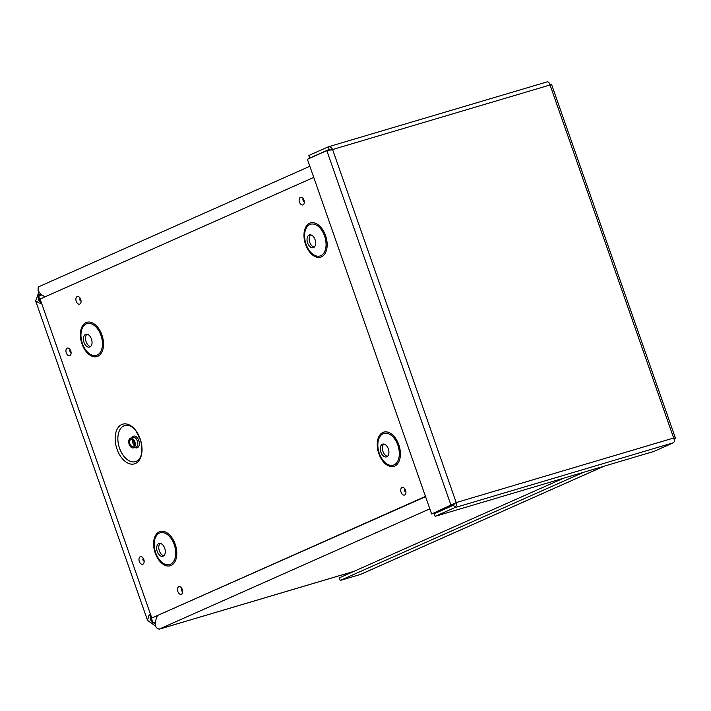 <?xml version="1.0" encoding="UTF-8"?>
<svg xmlns="http://www.w3.org/2000/svg" width="711" height="711" viewBox="0 0 711 711"><rect width="100%" height="100%" fill="white"/><g stroke="black" fill="none" stroke-linecap="round" stroke-linejoin="round"><path stroke-width="1.07" d="M38.865 286.693L38.198 287.244L38.074 290.497L40.883 294.558L45.113 296.789M157.575 615.575C153.985 623.236 154.491 627.76 159.104 629.155L159.397 629.102M40.065 293.767L38.936 295.803L37.39 296.487L38.705 291.919M41.673 303.499L39.256 303.01L35.648 300.895L37.141 297.002L38.678 296.318L38.243 299.98L41.46 302.886M150.67 614.739L150.119 619.441L152.883 622.418L151.336 623.103L147.515 620.348L148.795 615.788L150.323 613.762M37.141 297.002L37.39 296.487M41.496 295.038L38.678 296.318L40.874 302.575M155.602 626.089L151.336 623.103M151.87 623.387L153.407 622.703L154.989 623.396M150.412 615.379L152.883 622.418L154.954 622.241M603.941 466.238L360.637 574.372A4.142 3.279 -114 0 1 360.326 574.488L340.231 580.452L583.695 472.246M340.231 580.452L339.325 577.856L563.388 478.281M674.135 439.265L675.441 438.18L673.681 438.02C674.606 440.385 674.517 441.958 673.415 442.749L653.996 451.387L435.168 516.337L454.587 507.707C456.142 506.774 456.684 505.068 456.222 502.57L454.169 503.717M431.63 514.009L307.401 159.273L326.82 150.643L332.588 149.523L456.222 502.57L431.63 514.009L453.147 504.757L454.685 503.255L453.68 505.112L434.252 513.742L435.168 516.337M453.68 505.112L454.587 507.707L673.415 442.749M329.442 150.083L326.82 150.643L451.05 505.379L453.147 504.757M331.042 150.208L329.131 149.443L328.446 146.777L547.052 81.898C548.305 81.578 549.31 82.6 550.047 84.973L332.588 149.523C331.388 147.284 329.94 146.395 328.224 146.857L308.796 155.487L309.703 158.082L310.858 157.735M329.229 149.417L309.703 158.082M456.222 502.57L673.681 438.02L550.047 84.973C551.718 84.191 551.905 83.942 550.59 84.227L551.46 84.147L675.45 438.18M674.108 439.176L674.81 438.963M549.896 84.431L550.59 84.227M121.75 424.52A20.708 12.611 73.5 0 1 142.031 449.316A20.708 12.611 73.5 0 1 121.972 458.231A20.708 12.611 73.5 0 1 121.75 424.52M130.326 438.234A5.075 3.093 -106.5 0 0 129.1 444.082A5.075 3.093 -106.5 0 0 133.446 447.877A5.075 3.093 -106.5 0 0 134.966 442.126A5.075 3.093 -106.5 0 0 130.557 438.145A5.075 3.093 -106.5 0 0 130.326 438.234M130.797 439.558A3.662 2.231 -106.5 0 0 129.909 443.78A3.662 2.231 -106.5 0 0 133.046 446.526A3.662 2.231 -106.5 0 0 134.139 442.375A3.662 2.231 -106.5 0 0 130.957 439.496A3.662 2.231 -106.5 0 0 130.797 439.558M425.462 496.411L151.816 618.028L425.56 496.687M80.219 300.371L79.916 299.358M151.816 618.028L40.1 299.02L313.747 177.403M70.273 351.936L69.971 350.914M143.311 560.49L143.009 559.477M181.82 590.521L181.518 589.499M405.074 491.301L404.772 490.279M303.473 201.16L303.162 200.138M160.206 543.417A6.666 4.053 -106.5 0 0 159.202 550.403A6.666 4.053 -106.5 0 0 163.859 555.709M158.784 543.604A6.666 4.053 -106.5 0 0 157.167 551.283A6.666 4.053 -106.5 0 0 162.872 556.26A6.666 4.053 -106.5 0 0 164.863 548.723A6.666 4.053 -106.5 0 0 159.086 543.488A6.666 4.053 -106.5 0 0 158.784 543.604M86.955 334.223A6.666 4.053 -106.5 0 0 85.942 341.218A6.666 4.053 -106.5 0 0 90.599 346.524M85.524 334.41A6.666 4.053 -106.5 0 0 83.907 342.098A6.666 4.053 -106.5 0 0 89.613 347.075A6.666 4.053 -106.5 0 0 91.612 339.529A6.666 4.053 -106.5 0 0 85.827 334.303A6.666 4.053 -106.5 0 0 85.524 334.41M383.833 444.028A6.666 4.053 -106.5 0 0 382.829 451.023A6.666 4.053 -106.5 0 0 387.486 456.329M382.402 444.215A6.666 4.053 -106.5 0 0 380.794 451.903A6.666 4.053 -106.5 0 0 386.5 456.88A6.666 4.053 -106.5 0 0 388.49 449.334A6.666 4.053 -106.5 0 0 382.705 444.108A6.666 4.053 -106.5 0 0 382.402 444.215M310.574 234.843A6.666 4.053 -106.5 0 0 309.569 241.829A6.666 4.053 -106.5 0 0 314.226 247.135M309.152 235.03A6.666 4.053 -106.5 0 0 307.534 242.709A6.666 4.053 -106.5 0 0 313.24 247.695A6.666 4.053 -106.5 0 0 315.24 240.149A6.666 4.053 -106.5 0 0 309.454 234.914A6.666 4.053 -106.5 0 0 309.152 235.03M37.95 294.887L39.62 294.638M153.336 624.374L154.705 623.271M159.255 629.146L353.936 571.36M159.104 629.155L429.817 508.845M360.326 574.488L603.781 466.292M123.874 425.853A18.824 11.456 73.5 0 1 129.589 425.747C131.686 426.431 133.89 428.28 136.21 431.301L140.645 440.482C142.653 448.819 142.236 454.924 139.4 458.791A18.824 11.456 73.5 0 1 120.728 451.138A18.824 11.456 73.5 0 1 123.874 425.853M134.859 447.45A6.088 3.706 -106.5 0 0 139.258 442.446A6.088 3.706 -106.5 0 0 133.375 436.27A6.088 3.706 -106.5 0 0 131.97 437.727M133.446 447.877L135.979 447.121A5.075 3.093 -106.5 0 0 137.499 441.38A5.075 3.093 -106.5 0 0 133.09 437.389A5.075 3.093 -106.5 0 0 132.868 437.478M132.673 439.985A3.662 2.231 -106.5 0 0 134.21 445.175M77.152 296.576A3.99 2.435 -106.5 0 0 77.188 303.082A3.99 2.435 -106.5 0 0 81.063 301.357A3.99 2.435 -106.5 0 0 77.152 296.576M67.207 348.132A3.99 2.435 -106.5 0 0 67.252 354.638A3.99 2.435 -106.5 0 0 71.118 352.914A3.99 2.435 -106.5 0 0 67.207 348.132M178.754 586.726A3.99 2.435 -106.5 0 0 178.799 593.223A3.99 2.435 -106.5 0 0 182.665 591.508A3.99 2.435 -106.5 0 0 178.754 586.726M86.058 322.616A17.855 10.869 73.5 0 1 103.539 344A17.855 10.869 73.5 0 1 86.235 351.687A17.855 10.869 73.5 0 1 86.058 322.616M309.676 223.236A17.855 10.869 73.5 0 1 327.167 244.62A17.855 10.869 73.5 0 1 309.863 252.307A17.855 10.869 73.5 0 1 309.676 223.236M382.936 432.421A17.855 10.869 73.5 0 1 400.417 453.805A17.855 10.869 73.5 0 1 383.122 461.492A17.855 10.869 73.5 0 1 382.936 432.421M159.308 531.801A17.855 10.869 73.5 0 1 176.799 553.185A17.855 10.869 73.5 0 1 159.495 560.881A17.855 10.869 73.5 0 1 159.308 531.801M300.406 197.356A3.99 2.435 -106.5 0 0 300.442 203.861A3.99 2.435 -106.5 0 0 304.308 202.137A3.99 2.435 -106.5 0 0 300.406 197.356M402.008 487.506A3.99 2.435 -106.5 0 0 402.053 494.003A3.99 2.435 -106.5 0 0 405.919 492.288A3.99 2.435 -106.5 0 0 402.008 487.506M140.245 556.695A3.99 2.435 -106.5 0 0 140.289 563.201A3.99 2.435 -106.5 0 0 144.155 561.477A3.99 2.435 -106.5 0 0 140.245 556.695M159.495 533.099A16.557 10.087 -106.5 0 0 159.664 560.064A16.557 10.087 -106.5 0 0 175.706 552.927A16.557 10.087 -106.5 0 0 159.495 533.099M86.235 323.914A16.557 10.087 -106.5 0 0 86.404 350.87A16.557 10.087 -106.5 0 0 102.455 343.742A16.557 10.087 -106.5 0 0 86.235 323.914M383.122 433.719A16.557 10.087 -106.5 0 0 383.291 460.675A16.557 10.087 -106.5 0 0 399.333 453.547A16.557 10.087 -106.5 0 0 383.122 433.719M309.863 224.525A16.557 10.087 -106.5 0 0 310.032 251.49A16.557 10.087 -106.5 0 0 326.073 244.353A16.557 10.087 -106.5 0 0 309.863 224.525M353.749 571.448L159.326 629.155M38.838 286.711L309.845 166.267M147.515 620.348L35.648 300.895M133.09 437.389L130.557 438.145M133.508 440.953L134.379 443.904M80.219 299.127L79.614 298.931L80.201 300.895L80.601 300.398M143.32 559.246L142.715 559.05L143.293 561.015L143.693 560.517M405.083 490.057L404.479 489.852L405.057 491.816L405.457 491.328M303.473 199.907L302.868 199.711L303.455 201.675L303.855 201.177M181.829 589.268L181.225 589.072L181.812 591.037L182.203 590.539M70.282 350.683L69.678 350.487L70.256 352.452L70.656 351.954"/></g></svg>
